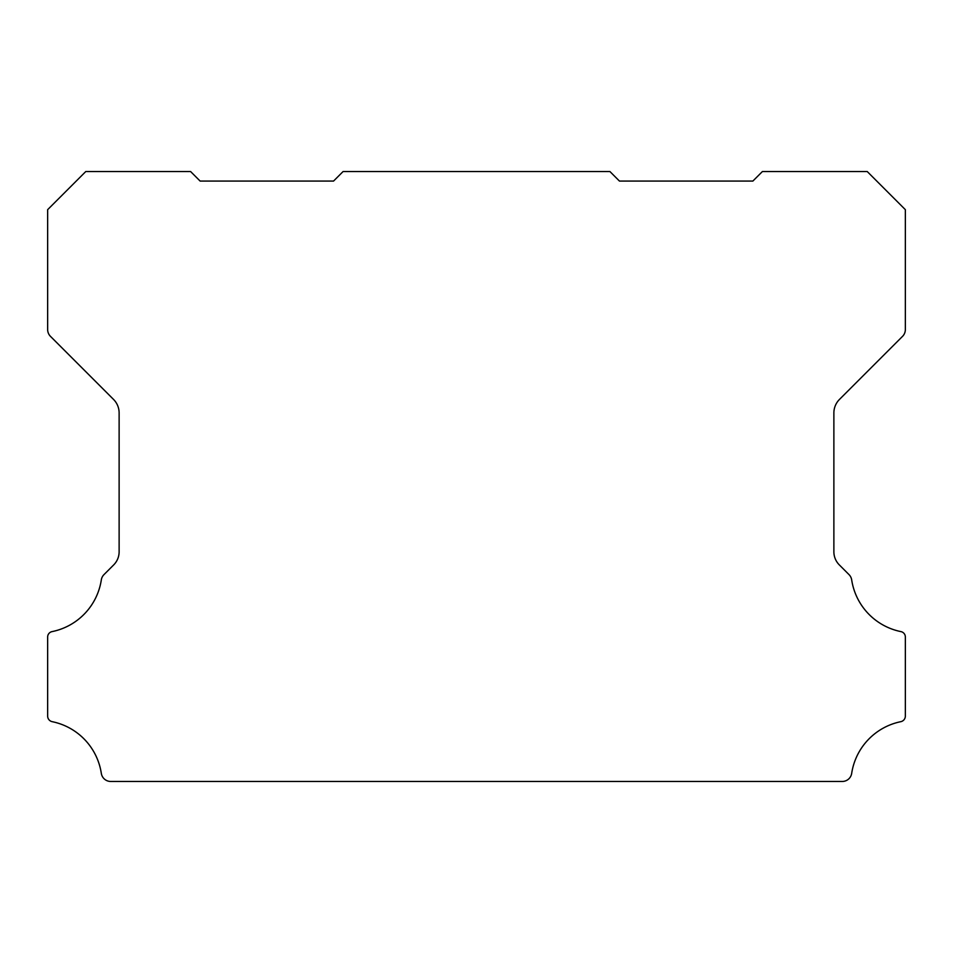 <?xml version="1.0" encoding="UTF-8"?>
<svg xmlns="http://www.w3.org/2000/svg" width="953" height="953" viewBox="0 0 953 953"><rect width="100%" height="100%" fill="white"/><g stroke="black" fill="none" stroke-linecap="round" stroke-linejoin="round"><path stroke-width="1.43" d="M47.65 637.009A5.515 5.515 0 0 1 52.224 631.577A62.326 62.326 0 0 0 101.316 579.9A9.59 9.59 0 0 1 104.02 574.576L113.55 565.046A18.595 18.595 0 0 0 119.125 551.573L119.125 412.923A19.167 19.167 0 0 0 113.55 399.438L50.449 336.338A9.673 9.673 0 0 1 47.65 329.607L47.65 209.66L85.77 171.54L190.6 171.54L200.13 181.07L333.55 181.07L343.08 171.54L609.92 171.54L619.45 181.07L752.87 181.07L762.4 171.54L867.23 171.54L905.35 209.66L905.35 329.607A9.673 9.673 0 0 1 902.562 336.338L839.462 399.438A19.167 19.167 0 0 0 833.875 412.923L833.875 551.573A18.595 18.595 0 0 0 839.462 565.046L848.98 574.576A9.59 9.59 0 0 1 851.684 579.9A62.326 62.326 0 0 0 900.776 631.577A5.515 5.515 0 0 1 905.35 637.176L905.35 716.096A5.706 5.706 0 0 1 900.776 721.683A62.29 62.29 0 0 0 851.684 773.36A9.518 9.518 0 0 1 842.273 781.46L110.727 781.46A9.518 9.518 0 0 1 101.316 773.36A62.29 62.29 0 0 0 52.224 721.683A5.706 5.706 0 0 1 47.65 716.096L47.65 637.176A5.515 5.515 0 0 1 47.65 637.009"/></g></svg>
